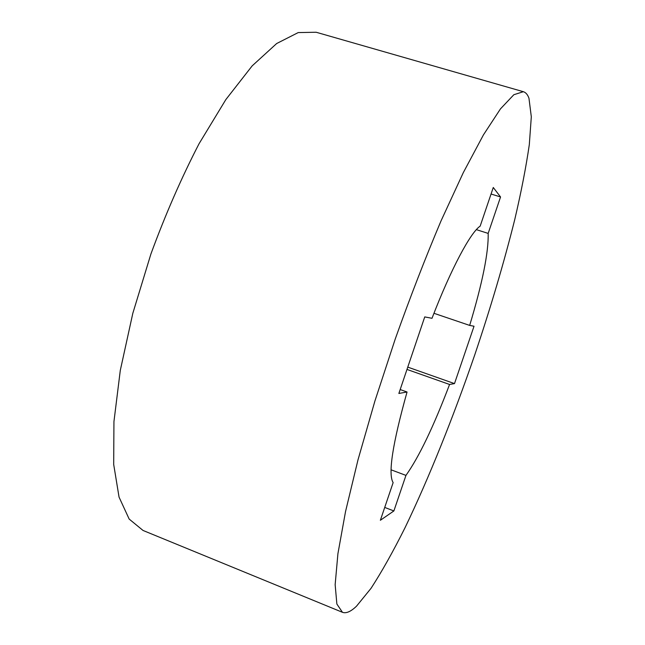 <?xml version="1.0" encoding="UTF-8"?>
<svg xmlns="http://www.w3.org/2000/svg" width="645" height="645" viewBox="0 0 645 645"><rect width="100%" height="100%" fill="white"/><g stroke="black" fill="none" stroke-linecap="round" stroke-linejoin="round"><path stroke-width="0.97" d="M528.965 98.258C527.675 94.638 525.812 92.453 523.361 91.703L513.855 94.71L500.48 108.86L483.452 134.861L463.312 172.618L441.003 220.961C425.434 257.774 410.188 297.095 395.272 338.923L374.898 401.069L357.999 459.829L345.526 511.59L337.916 553.7L335.15 584.652L336.867 604.043L342.463 612.307C346.172 613.661 350.864 611.613 356.532 606.155L371.036 588.321C381.8 571.728 393.128 551.523 405.044 527.699C429.022 477.856 453.387 416.96 474.744 354.895C490.635 307.738 503.979 262.604 514.766 219.494C521.233 191.888 526.078 166.926 529.311 144.625L531.311 116.785L528.965 98.258M523.361 91.703L316.163 32.25L298.216 32.581L276.665 43.529L252.187 65.855L225.847 99.58L199.055 143.73C181.471 177.738 165.418 214.503 150.906 254.009L132.805 313.357L120.292 370.391L113.939 421.628L113.689 464.424L119.051 497.118L129.169 519.072L143.045 530.464L342.463 612.307M491.055 194.016L500.552 196.967L493.272 187.485L480.162 226.137C470.608 232.329 451.137 268.514 432.005 318.291L424.741 316.913L398.86 393.458L407.051 392.007C392.531 443.929 387.887 474.131 393.136 482.621L380.365 520.273L393.877 510.945L384.726 507.43M500.552 196.967L488.168 233.401L476.357 229.636M407.761 367.118L454.499 383.598L474.027 326.233L469.673 325.411C482.484 282.841 488.652 252.171 488.168 233.401M469.673 325.411L433.948 313.293M454.499 383.598L449.573 384.468L406.979 369.432M391.039 469.794L405.955 475.397C418.984 457.039 433.521 426.724 449.573 384.468M405.955 475.397L393.877 510.945M407.051 392.007L400.182 389.548"/></g></svg>
